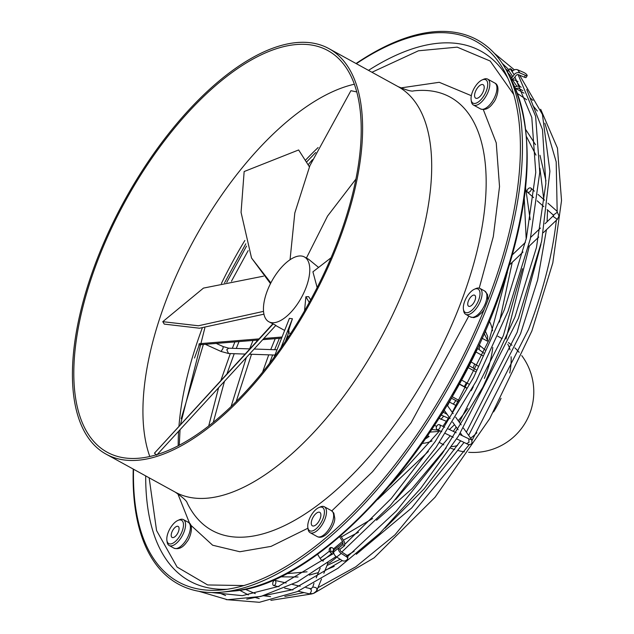 <?xml version="1.0" encoding="UTF-8"?>
<svg xmlns="http://www.w3.org/2000/svg" width="634" height="634" viewBox="0 0 634 634"><rect width="100%" height="100%" fill="white"/><g stroke="black" fill="none" stroke-linecap="round" stroke-linejoin="round"><path stroke-width="0.95" d="M400.72 87.928L439.235 82.301L471.339 95.694M483.322 109.634L496.24 142.848L499.529 186.586L493.307 236.609L479.225 288.129M149.141 477.806L156.566 530.547L177.108 567.065L207.635 584.952L243.908 585.554M340.656 535.841L343.81 540.889A4.438 2.694 -127.9 0 1 344.706 543.837L344.619 545.676L339.99 549.282L338.263 548.331L342.891 544.725L342.978 542.886L333.73 550.098A2.219 1.347 52.1 0 0 333.452 548.941L342.534 541.412L339.618 536.744M278.984 586.751L278.35 586.45L333.817 553.292M323.847 573.263L327.984 563.119M292.884 590.008L292.322 589.691L342.249 560.591M292.052 589.818L246.729 599.193M309.868 588.677C311.857 589.549 311.833 591.237 309.796 593.749L313.37 593.503C316.207 591.451 317.476 590.135 317.19 589.565L321.486 579.056M318.149 267.072L308.623 259.274L304.407 256.96A36.962 16.936 -61.2 0 0 299.351 255.985A36.962 16.936 -61.2 0 0 267.255 290.919A36.962 16.936 -61.2 0 0 268.816 321.739A36.962 16.936 -61.2 0 0 273.872 322.714A36.962 16.936 -61.2 0 0 305.968 287.788A36.962 16.936 -61.2 0 0 304.407 256.96M317.151 287.551L312.919 271.82L331.035 257.784M475.865 351.925L482.672 355.666M482.086 338.239L487.324 341.116L487.483 340.101L484.186 333.516M484.36 378.435A72.442 33.198 -61.2 0 0 485.779 374.868A72.442 33.198 -61.2 0 0 492.784 347.48M492.57 330.797A72.442 33.198 -61.2 0 0 489.408 321.343M472.1 440.321L528.439 329.617C543.251 290.863 552.555 254.369 556.351 220.141L557.024 219.57M274.276 585.507A2.663 1.482 103.1 0 1 273.706 585.562A2.663 1.482 103.1 0 1 272.779 583.121A2.663 1.482 103.1 0 1 274.34 580.435A2.663 1.482 103.1 0 1 274.91 580.379A2.663 1.482 103.1 0 1 275.838 582.82A2.663 1.482 103.1 0 1 274.276 585.507M439.608 428.315A2.663 1.783 115.6 0 1 437.095 429.503A2.663 1.783 115.6 0 1 436.889 425.889A2.663 1.783 115.6 0 1 439.402 424.701A2.663 1.783 115.6 0 1 439.608 428.315M531.292 189.312A2.663 1.633 131.5 0 1 529.691 191.825A2.663 1.633 131.5 0 1 527.393 192.11A2.663 1.633 131.5 0 1 527.028 190.921A2.663 1.633 131.5 0 1 528.629 188.409A2.663 1.633 131.5 0 1 530.927 188.124A2.663 1.633 131.5 0 1 531.292 189.312M511.266 79.789A2.956 1.379 -10.1 0 1 511.773 79.583L512.106 79.464A4.438 3.836 -34.1 0 0 514.531 77.61L515.981 75.541A2.219 1.918 -34.1 0 1 518.707 74.757L524.381 77.213A2.956 0.713 -149.6 0 0 526.101 77.483L527.187 75.62A2.956 0.713 30.4 0 0 527.076 75.184L526.664 74.566A2.956 0.713 30.4 0 0 523.391 72.292L517.716 69.835A4.438 3.836 145.9 0 0 512.082 71.65L510.005 68.583L508.65 70.532L512.811 76.659A2.219 1.918 -34.1 0 1 511.757 77.522L507.073 71.563M482.125 79.932L483.576 79.282A14.78 6.776 118.8 0 1 487.657 79.115A14.78 6.776 118.8 0 1 484.701 98.199A14.78 6.776 118.8 0 1 473.424 105.022A14.78 6.776 118.8 0 1 471.379 101.488L471.141 99.91A13.306 6.094 118.8 0 1 475.643 85.915A13.306 6.094 118.8 0 1 482.125 79.932A13.306 6.094 118.8 0 1 487.712 83.736A13.306 6.094 118.8 0 1 483.132 96.954A13.306 6.094 118.8 0 1 471.141 99.91M477.228 88.245A7.687 3.527 -61.2 0 0 475.69 98.175A7.687 3.527 -61.2 0 0 481.547 94.624A7.687 3.527 -61.2 0 0 483.092 84.694A7.687 3.527 -61.2 0 0 477.228 88.245M318.815 507.588L320.273 506.938A14.78 6.776 118.8 0 1 324.354 506.764A14.78 6.776 118.8 0 1 326.486 512.51A14.78 6.776 118.8 0 1 320.138 527.52A14.78 6.776 118.8 0 1 310.113 532.679A14.78 6.776 118.8 0 1 308.076 529.144L307.839 527.567A13.306 6.094 118.8 0 1 307.752 525.586A13.306 6.094 118.8 0 1 318.815 507.588A13.306 6.094 118.8 0 1 324.41 512.597A13.306 6.094 118.8 0 1 316.477 528.463A13.306 6.094 118.8 0 1 307.839 527.567M320.891 515.339A7.687 3.527 -61.2 0 0 319.782 512.351A7.687 3.527 -61.2 0 0 314.575 515.03A7.687 3.527 -61.2 0 0 311.27 522.844A7.687 3.527 -61.2 0 0 312.38 525.824A7.687 3.527 -61.2 0 0 317.594 523.145A7.687 3.527 -61.2 0 0 320.891 515.339M469.493 306.412A6.285 2.877 -61.2 0 0 474.597 301.301A6.285 2.877 -61.2 0 0 474.684 295.23A6.285 2.877 -61.2 0 0 473.828 295.064A6.285 2.877 -61.2 0 0 468.724 300.167A6.285 2.877 -61.2 0 0 468.637 306.246A6.285 2.877 -61.2 0 0 469.493 306.412M467.076 312.752A13.306 6.094 118.8 0 1 463.414 309.218A13.306 6.094 118.8 0 1 474.398 289.231A13.306 6.094 118.8 0 1 476.245 288.724A13.306 6.094 118.8 0 1 478.63 300.175A13.306 6.094 118.8 0 1 467.076 312.752M463.414 309.218L463.652 310.787A14.78 6.776 -61.2 0 0 465.697 314.329A14.78 6.776 -61.2 0 0 467.718 314.718A14.78 6.776 -61.2 0 0 479.724 302.703A14.78 6.776 -61.2 0 0 479.93 288.415A14.78 6.776 -61.2 0 0 477.909 288.026A14.78 6.776 -61.2 0 0 475.849 288.589L474.398 289.231M173.375 529.335A6.285 2.877 -61.2 0 0 172.115 537.442A6.285 2.877 -61.2 0 0 176.91 534.541A6.285 2.877 -61.2 0 0 178.162 526.426A6.285 2.877 -61.2 0 0 173.375 529.335M171.402 526.418A13.306 6.094 118.8 0 1 177.877 520.435A13.306 6.094 118.8 0 1 183.464 524.239A13.306 6.094 118.8 0 1 178.883 537.458A13.306 6.094 118.8 0 1 166.893 540.414A13.306 6.094 118.8 0 1 171.402 526.418M166.893 540.414L167.13 541.991A14.78 6.776 -61.2 0 0 169.175 545.525A14.78 6.776 -61.2 0 0 180.452 538.702A14.78 6.776 -61.2 0 0 183.408 519.611A14.78 6.776 -61.2 0 0 179.327 519.785L177.877 520.435M356.054 63.519A310.454 142.262 118.8 0 1 434.805 31.7A310.454 142.262 118.8 0 1 507.612 72.609A310.454 142.262 118.8 0 1 452.462 380.471A310.454 142.262 118.8 0 1 222.177 592.116A310.454 142.262 118.8 0 1 220.759 592.243A310.454 142.262 118.8 0 1 133.235 469.065M296.514 44.523A229.143 105.006 118.8 0 1 327.857 50.561A229.143 105.006 118.8 0 1 324.687 272.041A229.143 105.006 118.8 0 1 138.521 458.255A229.143 105.006 118.8 0 1 107.178 452.216A229.143 105.006 118.8 0 1 110.34 230.736A229.143 105.006 118.8 0 1 296.514 44.523M356.348 63.685A308.528 141.382 118.8 0 1 433.284 32.96A308.528 141.382 118.8 0 1 505.639 73.615A308.528 141.382 118.8 0 1 450.829 379.576A308.528 141.382 118.8 0 1 221.971 589.905A308.528 141.382 118.8 0 1 220.553 590.032A308.528 141.382 118.8 0 1 133.536 469.223M297.275 42.518A231.362 106.021 -61.2 0 0 109.302 230.538A231.362 106.021 -61.2 0 0 106.108 454.158A231.362 106.021 -61.2 0 0 137.752 460.26A231.362 106.021 -61.2 0 0 325.725 272.24A231.362 106.021 -61.2 0 0 328.919 48.62A231.362 106.021 -61.2 0 0 297.275 42.518M468.819 316.041L411.014 422.902L372.586 471.72L331.804 510.877M307.934 528.217L271.083 546.373L239.842 551.746L212.644 545.224L190.834 525.229M189.574 523.288L177.789 493.672M513.722 94.466L490.153 61.015L457.177 47.146L418.44 50.791L371.96 72.26M199.124 343.723L258.941 338.889M263.855 338.493L282.011 337.019M287.178 336.606L288.708 336.48M323.245 561.138L322.516 560.741A4.438 2.694 -127.9 0 1 320.122 558.411L317.523 554.251M342.534 541.412A2.219 1.347 -127.9 0 1 342.978 542.886M342.891 544.725L344.619 545.676M331.194 547.499A2.956 2.314 -112.2 0 0 330.718 550.629L331.114 551.263L329.799 551.802L329.434 551.152A2.956 2.314 67.8 0 1 330.496 547.633A2.956 2.314 67.8 0 1 333.262 548.64M331.114 551.263A2.219 1.347 -127.9 0 0 331.851 551.842L333.714 552.856M332.787 554.084L331.772 553.53A4.438 2.694 -127.9 0 1 329.799 551.802M327.39 563.079A2.956 1.918 -177.2 0 0 330.132 562.461L335.679 558.134A2.956 1.918 -177.2 0 0 336.329 557.009A2.956 1.918 -177.2 0 0 336.329 556.826M339.99 549.282A2.219 1.347 -127.9 0 0 341.488 551.826L346.806 555.218L346.576 556.818A2.956 2.029 -171.8 0 1 347.654 558.681A2.956 2.029 -171.8 0 1 347.012 559.719L346.085 560.44A2.956 2.029 -171.8 0 1 341.948 560.424L336.63 557.032A4.438 2.694 -127.9 0 1 333.642 551.937L333.73 550.098M346.576 556.818L341.258 553.427A4.438 2.694 -127.9 0 1 338.263 548.331L333.642 551.937M346.806 555.218A2.956 2.029 8.2 0 1 347.884 557.088L347.654 558.681M510.005 68.583L511.733 69.534L512.684 70.945M515.529 88.728L517.225 88.253A2.219 1.918 -34.1 0 1 518.81 88.403L522.265 90.305A2.956 0.602 -145.1 0 0 522.836 90.591M521.156 87.23L520.054 86.628A4.438 3.836 145.9 0 0 516.884 86.327L514.737 86.921M507.263 71.507A2.219 1.918 145.9 0 0 508.65 70.532M517.962 81.627L515.894 80.494A4.438 3.836 145.9 0 0 513.437 80.05L512.7 80.153A2.956 1.379 169.9 0 1 511.487 80.217M510.425 78.133A2.956 1.379 169.9 0 1 511.432 77.649M527.187 75.62A2.956 0.713 30.4 0 1 525.467 75.359L519.793 72.902A4.438 3.836 145.9 0 0 514.166 74.717L512.811 76.659M287.939 337.629L286.766 337.724M281.567 338.144L262.777 339.666M257.856 340.062L198.743 344.841M422.363 443.364A72.442 33.198 -61.2 0 0 432.039 440.963M449.411 429.503A72.442 33.198 -61.2 0 0 454.483 424.669M458.192 420.699A72.442 33.198 -61.2 0 0 467.844 408.494M468.7 367.918L475.294 371.54M460.125 384.592L466.648 388.174M471.094 390.615L471.213 390.687A72.442 33.198 -61.2 0 0 473.289 386.764L473.226 386.7M459.476 400.704L452.914 397.098M447.121 414.327L443.229 412.187M436.588 426.444L434.536 425.311M425.747 438.482L429.107 436.509L427.641 435.701M438.894 430.367L437.325 431.556L430.066 432.095M431.786 429.511L438.562 430.201M446.368 421.285L439.013 418.313M441.232 415.08L448.436 418.226M456.44 405.728L449.752 402.218M452.034 398.54L458.675 402.051M466.751 387.984L460.236 384.386M462.344 380.487L468.867 384.085M476.158 369.781L469.62 365.976M471.411 362.117L477.973 365.984M483.797 353.075L477.426 348.335M479.027 344.912L485.121 349.96M485.287 331.011L487.657 336.432L487.483 340.101M268.816 321.739L275.885 325.353L157.24 454.515M273.999 357.465L289.405 318.371L292.425 318.775C288.533 330.259 287.432 334.443 289.128 331.328M304.534 310.858L305.889 296.76L308.647 296.657L310.692 299.858M306.412 258.062L327.54 216.083L355.896 179.121M305.889 296.76L309.265 302.458M288.644 332.636L285.403 341.409M280.91 347.915L292.425 318.775M156.646 455.157L154.458 453.167L272.755 323.911M273.119 323.99L154.458 453.167M263.942 314.171L199.52 328.222L164.261 324.109L162.78 321.676L203.466 288.098L263.522 276.162M263.53 311.373L198.41 325.773L162.78 321.676M270.853 282.907L251.532 258.014L241.063 212.366L244.153 171.537L298.638 149.965L309.4 166.829M251.532 258.014L270.488 283.62M290.055 259.718L294.81 212.969L309.899 165.648L350.919 90.694L356.736 91.922M494.797 83.038C501.24 85.82 496.311 99.784 493.426 102.589C489.567 108.343 485.272 110.467 480.564 108.945A14.78 6.776 -61.2 0 0 491.833 102.122A14.78 6.776 -61.2 0 0 494.797 83.038L487.657 79.115M333.627 516.433A14.78 6.776 -61.2 0 0 331.495 510.687L333.825 513.112L334.728 518.018C335.481 524.595 325.139 540.715 317.254 536.602A14.78 6.776 -61.2 0 0 327.279 531.443A14.78 6.776 -61.2 0 0 333.627 516.433M465.697 314.329L470.531 316.984A14.78 6.776 -61.2 0 0 472.552 317.372A14.78 6.776 -61.2 0 0 484.566 305.358A14.78 6.776 -61.2 0 0 484.772 291.069L487.538 294.541L487.8 300.302M188.25 522.273C194.693 525.055 189.756 539.019 186.879 541.824C183.012 547.578 178.725 549.702 174.009 548.18A14.78 6.776 -61.2 0 0 185.287 541.357A14.78 6.776 -61.2 0 0 188.25 522.273L183.408 519.611M202.246 328.079A245.318 112.416 -61.2 0 0 178.978 425.969M178.598 431.334A245.318 112.416 -61.2 0 0 178.194 445.797M191.666 359.755L192.784 356.157M232.63 591.118C318.894 585.951 442.405 449.617 496.034 304.732C531.118 209.838 536.562 135.581 512.375 81.968A304.265 139.425 118.8 0 1 495.495 303.67A304.265 139.425 118.8 0 1 232.63 591.118L222.177 592.116M354.335 84.227A229.143 105.006 -61.2 0 0 166.599 299.058A229.143 105.006 -61.2 0 0 149.79 456.504M187.165 502.889L187.181 502.913A247.22 113.288 -61.2 0 0 315.494 506.812A247.22 113.288 -61.2 0 0 460.609 303.337A247.22 113.288 -61.2 0 0 413.55 90.9C411.704 91.629 406.529 90.186 398.017 86.581L328.919 48.62M227.281 589.263A302.339 138.545 118.8 0 1 145.693 475.904M187.181 502.913C186.8 500.963 182.814 497.365 175.206 492.119A231.362 106.021 -61.2 0 0 206.85 498.221A231.362 106.021 -61.2 0 0 407.789 279.554A231.362 106.021 -61.2 0 0 398.017 86.581M509.72 372.998A60.61 27.777 -61.2 0 0 511.091 356.736M510.045 349.849A60.61 27.777 -61.2 0 0 507.786 344.207M313.965 583.383L312.76 587.108C316.089 587.258 317.396 588.225 316.699 590.008M312.269 587.552L311.365 588.574L310.43 588.621L305.945 587.575M309.233 593.804L298.146 591.229M468.97 438.886L471.767 439.766L471.981 443.221C470.507 444.894 468.669 445.02 466.466 443.594L456.646 438.879M469.255 439.211L469.802 439.219L468.772 438.791L468.978 442.405L466.466 443.594M543.409 232.607L557.318 219.364L553.197 216.463L553.688 215.473M557.318 219.364L559.014 216.043L556.882 211.106L557.246 212.303L553.355 215.092L547.15 209.608M249.733 348.89L228.723 348.193L226.774 349.706L228.541 353.51L221.02 351.45L205.305 344.31M228.723 348.193L223.216 346.6L222.922 348.629L221.02 351.45M368.505 70.366A302.339 138.545 118.8 0 1 439.497 43.136A302.339 138.545 118.8 0 1 507.937 78.442M318.117 147.532A245.318 112.416 -61.2 0 0 305.485 160.204M244.859 240.476A245.318 112.416 -61.2 0 0 221.401 283.517M320.122 558.411L329.434 551.152M322.516 560.741L331.772 553.53M336.63 557.032L341.258 553.427M516.884 86.327L512.7 80.153M520.054 86.628L515.894 80.494M512.106 79.464L511.757 77.522M525.467 75.359L524.381 77.213M514.166 74.717L512.082 71.65M519.793 72.902L517.716 69.835M451.519 446.621A60.61 27.777 -61.2 0 0 452.28 446.574A60.61 27.777 -61.2 0 0 457.494 445.496M470.65 438.197A60.61 27.777 -61.2 0 0 476.863 432.816M493.577 411.918A60.61 27.777 -61.2 0 0 501.05 398.318M440.844 419.32A79.829 36.582 -61.2 0 0 443.57 416.356M453.302 404.167A79.829 36.582 -61.2 0 0 455.791 400.601M464.318 386.629A79.829 36.582 -61.2 0 0 466.394 382.714M473.138 367.91A79.829 36.582 -61.2 0 0 474.668 363.908M479.161 349.286A79.829 36.582 -61.2 0 0 480.033 345.467M428.354 451.448L377.674 499.521M269.49 363.433L272.628 354.969M529.35 245.992L505.987 339.055M446.209 447.866L412.132 488.568L376.548 520.245M358.479 532.283L343.343 540.144M255.312 593.654L245.065 589.2M213.27 422.371L224.436 381.494M227.059 373.561L234.223 353.701M540.683 109.286L557.452 148.118L561.534 200.558L552.793 262.959L531.886 330.94L489.757 418.583L435.051 497.27L374.155 557.817L314.052 593.178M312.126 593.868L270.869 600.358M259.227 598.599L255.716 597.656M248.322 594.938L239.589 590.222M519.603 75.145L542.427 114.445L549.908 171.346L541.65 241.205L518.398 318.355L458.517 435.994L420.627 488.497L379.806 533.297L338.017 568.238L297.243 591.625L259.369 602.3L226.172 599.613M203.356 344.468L181.197 418.678M476.8 349.659L447.525 405.712M444.379 410.475L439.505 417.544M236.165 401.615L251.508 354.271M546.453 229.706L537.64 279.982L520.593 333.658L468.669 435.415M464.04 442.429L411.743 507.905L356.292 554.282M334.197 566.408L325.076 570.243M318.371 572.597L309.344 575.086M298.035 577.011L279.729 576.805M518.073 74.606L535.627 116.307L539.764 172.329L530.333 238.828L508.04 311.207L476.197 381.137L436.113 447.327L390.346 505.536L341.813 552.04M336.044 556.604L297.457 581.854L260.82 596.451L227.558 599.74L198.791 591.276M484.202 309.408L482.117 312.316L477.703 316.279L473.812 317.65L470.531 316.984M179.263 445.242L180.048 429.765M180.563 424.233L204.845 327.905M514.919 77.063L531.791 117.433L535.762 172.456L526.394 238.138L504.315 309.78L473.677 377.357L435.233 441.549L391.329 498.419L344.674 544.495M273.706 585.562L278.001 586.561L242.339 595.659L211.597 592.536M460.68 440.812L424.083 488.901L385.052 528.146M354.121 551.287L347.178 555.495M340.22 559.323L327.009 565.504M307.046 571.813L286.425 573.715M466.362 432.174L517.138 332.335L540.961 244.383M231.077 406.6L246.269 357.687M194.503 358.036L199.282 344.801M526.751 89.529L542.498 129.598L545.858 183.503L536.475 247.458L514.943 317.032L482.918 387.105L442.492 453.239L396.409 510.964L347.797 556.351M225.609 595.548L218.104 592.418M469.374 444.513L394.974 534.834L355.817 566.788L317.959 587.694M304.035 592.6L284.84 596.428M270.591 596.634L263.53 595.73M208.697 426.008L218.564 387.889M220.981 380.178L230.316 353.566M456.187 427.062L453.302 431.374M450.259 435.82L395.679 499.521M372.633 518.533L341.369 536.982M459.309 422.268L503.341 335.655L522.495 268.705M262.547 372.221L268.721 354.842M449.141 417.156L442.857 426.365M439.711 430.755L390.354 485.05M452.264 412.369L489.543 338.976L507.43 271.97M275.219 338.659L270.75 349.588M524.27 198.45L526.188 239.058M502.183 338.635L497.801 336.226M524.017 93.158L515.973 88.602M234.897 341.916L232.345 348.312M517.423 93.483L526.68 99.752M532.837 105.577L537.386 111.045M544.852 123.186L556.2 161.86L557.175 211.384M508.444 70.778L505.686 69.003M246.523 246.087L226.79 282.265M320.202 568.112L316.215 577.867M292.012 589.81L284.618 588.098M444.117 410.103L450.148 418.575M452.66 422.101L458.113 429.765M460.427 433.014L462.344 435.709M453.286 437.27L445.401 433.482M441.771 431.746L437.095 429.503M509.625 264.774L522.987 252.047M528.423 246.88L538.749 237.037M545.018 223.723L553.744 215.394M543.806 206.644L537.228 200.82M533.614 197.618L527.393 192.11M253.029 340.45L249.637 348.882M526.529 136.698L535.984 155.132M539.914 168.303L543.798 199.52M276.995 349.794L254.202 349.033M223.216 346.6L216.234 343.43M509.094 69.891L502.286 63.448M514.38 69.851L494.361 53.319M310.113 532.679L317.254 536.602M175.206 492.119L106.108 454.158M315.748 152.493L306.587 162.003M245.802 243.805L224.571 282.772M512.375 81.968L507.612 72.609M169.175 545.525L174.009 548.18M479.93 288.415L484.772 291.069M324.354 506.764L331.495 510.687M473.424 105.022L480.564 108.945M274.942 355.048L249.463 354.2M244.978 354.057L228.541 353.51M547.087 221.757L547.57 209.973M545.977 180.944L539.978 155.314M535.54 144.734L525.832 129.724M257.166 340.117L256.643 341.377M512.526 254.662L525.396 242.402M530.658 237.393L540.509 228.018M556.882 211.106L547.934 203.189M544.551 200.185L538.012 194.4M534.351 191.159L530.927 188.124M447.113 405.134L453.175 413.645M455.688 417.188L461.172 424.883M463.494 428.148L471.767 439.766M468.772 438.791L459.555 434.377M456.203 432.76L448.309 428.98M444.688 427.237L439.402 424.701M333.611 549.329L332.454 552.166M300.199 586.244L292.417 584.437M286.203 582.995L274.91 580.379M312.483 159.649L308.187 164.697M248.163 250.612L231.458 281.234M532.948 100.402L530.27 97.945M239.026 341.583L236.268 348.438M468.637 452.296A60.61 60.61 0 0 0 521.758 355.611M450.528 448.079A60.61 60.61 0 0 0 454.673 449.569M458.43 450.647A60.61 60.61 0 0 0 464.484 451.836M443.808 444.878L439.425 442.469M519.151 352.353A60.61 60.61 0 0 0 514.887 347.884M511.971 345.284A60.61 60.61 0 0 0 508.484 342.59M427.015 437.975L425.636 438.641M290.538 333.682L288.351 332.478M284.618 330.425L275.711 325.535M530.198 219.736L525.578 187.696M279.38 338.326L274.673 349.714M499.441 322.064L512.248 262.27M512.795 254.4L512.843 253.513"/></g></svg>
